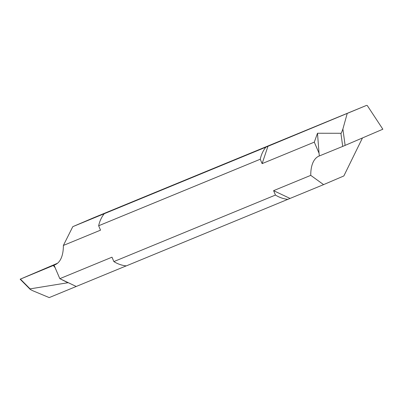 <?xml version="1.0" encoding="UTF-8"?>
<svg xmlns="http://www.w3.org/2000/svg" width="403" height="403" viewBox="0 0 403 403"><rect width="100%" height="100%" fill="white"/><g stroke="black" fill="none" stroke-linecap="round" stroke-linejoin="round"><path stroke-width="0.6" d="M54.047 265.174L55.624 264.494L53.287 265.496L55.135 267.622L54.047 265.174L55.256 264.67M55.624 264.494L20.407 279.113L30.089 288.875C29.223 288.84 30.265 289.525 33.222 290.926L49.221 297.59L76.238 286.468L61.16 279.339L67.926 282.73L30.089 288.875L30.064 289.213L20.291 279.355M53.287 265.496L20.407 279.113L57.564 263.224L20.15 279.214M262.121 163.623L314.295 142.143L319.08 153.301L319.317 155.966L342.711 146.41L382.85 129.222L367.244 105.5L366.498 105.41L93.053 217.993L72.792 226.662L267.93 146.319L262.121 163.623L260.257 159.23L98.659 225.766L100.523 230.158L63.372 245.452A44.935 20.608 66.8 0 1 55.135 264.721A44.935 20.608 66.8 0 1 55.015 264.771M366.498 105.41L267.93 146.319M72.792 226.662L63.372 245.452M104.191 213.771A31.454 27.948 67.6 0 0 98.659 225.766M260.257 159.23A31.454 27.948 -112.4 0 1 265.789 147.236M362.463 137.962L343.85 175.955L323.589 184.624L310.748 175.36A44.935 20.608 66.8 0 1 318.985 156.092A44.935 20.608 66.8 0 1 319.1 156.042L319.312 155.956M55.04 267.511L59.825 278.675L111.999 257.19L113.863 261.582L275.461 195.052L273.597 190.659L290.049 198.437L126.31 265.884A31.454 27.948 67.6 0 1 113.863 261.582M310.748 175.36L273.597 190.659M314.295 142.143L317.499 133.247L340.908 133.277C341.014 133.882 341.673 132.466 342.882 129.041L347.154 113.701M317.499 133.247L319.045 153.341M59.825 278.675L76.238 286.468L126.24 265.879M287.908 199.354A31.454 27.948 -112.4 0 1 275.461 195.052M323.589 184.624L290.049 198.437M345.124 145.392L342.882 129.041M340.908 133.277L342.711 146.41"/></g></svg>
